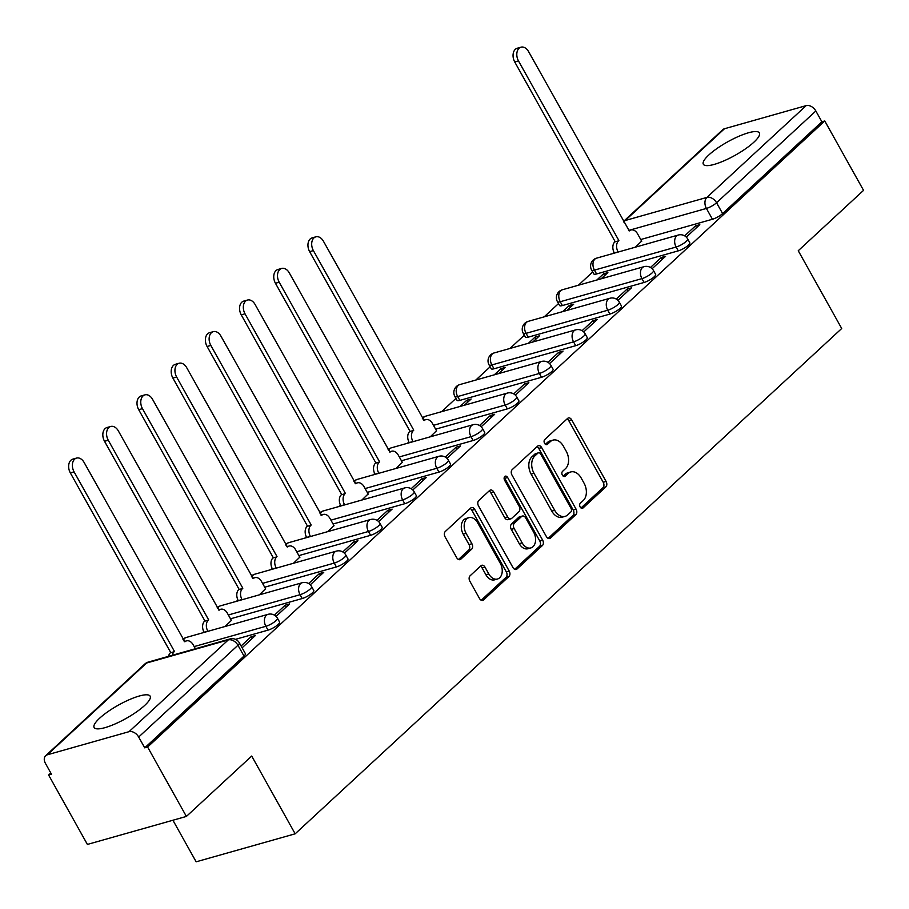 <?xml version="1.0" encoding="UTF-8"?>
<svg xmlns="http://www.w3.org/2000/svg" width="909" height="909" viewBox="0 0 909 909"><rect width="100%" height="100%" fill="white"/><g stroke="black" fill="none" stroke-linecap="round" stroke-linejoin="round"><path stroke-width="1.36" d="M580.158 506.995A2.829 1.932 74.2 0 0 582.442 508.324A2.829 1.932 74.2 0 0 583.01 507.995L605.86 486.872A4.034 2.761 74.2 0 0 606.098 481.452L571.67 419.844A4.034 2.761 74.2 0 0 568.42 417.947A4.034 2.761 74.2 0 0 567.602 418.413L544.752 439.536A2.829 1.932 74.2 0 0 544.582 443.331A2.829 1.932 74.2 0 0 546.854 444.66A2.829 1.932 74.2 0 0 547.423 444.331L550.388 441.592A12.919 8.851 74.2 0 1 552.99 440.115A12.919 8.851 74.2 0 1 563.387 446.183L566.262 451.318A12.919 8.851 74.2 0 1 565.5 468.635L562.535 471.373A2.829 1.932 74.2 0 0 562.376 475.157A2.829 1.932 74.2 0 0 564.648 476.486A2.829 1.932 74.2 0 0 565.216 476.168L568.17 473.43A12.919 8.851 74.2 0 1 570.784 471.941A12.919 8.851 74.2 0 1 581.181 478.02L584.044 483.156A12.919 8.851 74.2 0 1 583.283 500.473L580.328 503.211A2.829 1.932 74.2 0 0 580.158 506.995M753.868 142.213A32.099 7.692 -29.2 0 0 759.379 132.93A32.099 7.692 -29.2 0 0 738.574 136.407A32.099 7.692 -29.2 0 0 708.85 154.95A32.099 7.692 -29.2 0 0 703.339 164.245A32.099 7.692 -29.2 0 0 724.143 160.768A32.099 7.692 -29.2 0 0 753.868 142.213M144.645 705.475A32.099 7.692 -29.2 0 0 150.155 696.18A32.099 7.692 -29.2 0 0 129.351 699.657A32.099 7.692 -29.2 0 0 99.626 718.212A32.099 7.692 -29.2 0 0 94.116 727.495A32.099 7.692 -29.2 0 0 114.92 724.019A32.099 7.692 -29.2 0 0 144.645 705.475M470.089 575.795A4.034 2.761 74.2 0 0 469.851 581.203L479.509 598.497A4.034 2.761 74.2 0 0 482.759 600.394A4.034 2.761 74.2 0 0 483.577 599.929L508.96 576.465A4.034 2.761 74.2 0 0 509.199 571.045L474.759 509.438A4.034 2.761 74.2 0 0 471.51 507.54A4.034 2.761 74.2 0 0 470.703 508.006L445.319 531.47A4.034 2.761 74.2 0 0 445.08 536.878L456.75 557.762A4.034 2.761 74.2 0 0 459.999 559.66A4.034 2.761 74.2 0 0 460.806 559.194L471.669 549.15A4.034 2.761 74.2 0 0 471.907 543.741L466.124 533.39A10.806 7.397 74.2 0 1 468.942 517.664A10.806 7.397 74.2 0 1 477.634 522.743L500.302 563.307A10.806 7.397 74.2 0 1 497.484 579.022A10.806 7.397 74.2 0 1 488.792 573.943L485.02 567.182A4.034 2.761 74.2 0 0 481.77 565.284A4.034 2.761 74.2 0 0 480.952 565.75L470.089 575.795M824.77 120.965L863.55 190.356L798.25 250.736L841.711 328.501L295.164 833.814L251.702 756.049L186.39 816.43L147.61 747.028L824.77 120.965L821.884 121.783L815.839 110.978L716.565 202.752A8.226 1.977 150.8 0 1 706.407 208.434L628.539 230.466M546.411 536.64A4.034 2.761 74.2 0 0 549.661 538.537A4.034 2.761 74.2 0 0 550.468 538.083L575.851 514.608A4.034 2.761 74.2 0 0 576.09 509.199L541.662 447.592A4.034 2.761 74.2 0 0 538.412 445.694A4.034 2.761 74.2 0 0 537.594 446.149L512.21 469.623A4.034 2.761 74.2 0 0 511.972 475.032L546.411 536.64M542.412 545.536L517.028 569A4.034 2.761 74.2 0 1 516.21 569.466A4.034 2.761 74.2 0 1 512.96 567.568L478.52 505.961A4.034 2.761 74.2 0 1 478.759 500.541L489.621 490.496A4.034 2.761 74.2 0 1 490.44 490.042A4.034 2.761 74.2 0 1 493.689 491.939L507.654 516.926A4.034 2.761 74.2 0 0 510.903 518.823A4.034 2.761 74.2 0 0 511.722 518.357L518.925 511.699A4.034 2.761 74.2 0 0 519.164 506.279L504.62 480.27A2.829 1.932 74.2 0 1 505.359 476.157A2.829 1.932 74.2 0 1 507.631 477.486L542.639 540.128A4.034 2.761 74.2 0 1 542.412 545.536L539.526 546.354L514.699 569.307M186.39 816.43L87.389 844.427L48.609 775.025L50.813 772.991M613.984 252.304L612.552 253.634M592.702 271.984L578.363 285.244M558.512 303.595L544.184 316.843M524.323 335.205L509.994 348.454M490.144 366.816L475.805 380.064M455.954 398.415L441.615 411.663M408.868 441.944L407.437 443.274M374.678 473.555L373.247 474.884M340.5 505.165L339.057 506.495M306.31 536.776L304.879 538.094M272.121 568.375L270.689 569.704M237.931 599.985L236.499 601.315M203.752 631.596L202.309 632.914M172.915 820.236L196.151 861.812L295.164 833.814M147.61 747.028L144.724 747.846L138.679 737.04A8.226 5.67 -132.8 0 0 129.01 731.688L47.325 754.8A8.226 5.67 -132.8 0 0 45.632 755.731A8.226 5.67 -132.8 0 0 45.45 763.401L51.495 774.218L48.609 775.025M821.884 121.783L722.61 213.57A8.226 1.977 150.8 0 1 712.451 219.251L640.743 239.533M724.484 128.737L625.21 220.512A8.226 5.67 -132.8 0 0 623.517 221.444L722.791 129.669A8.226 5.67 47.2 0 1 724.484 128.737L806.169 105.626A8.226 5.67 47.2 0 1 815.839 110.978M652.117 268.734L665.604 256.27L661.275 257.486L662.297 259.326M601.167 278.79L607.871 272.598L603.542 273.814L604.565 275.643M617.927 300.345L631.414 287.869L627.085 289.096L628.108 290.925M566.977 310.401L573.693 304.197L569.364 305.424L570.386 307.253M583.737 331.944L597.224 319.479L592.895 320.707L593.918 322.536M532.799 342L539.503 335.807L535.174 337.034L536.196 338.864M549.559 363.555L563.046 351.09L558.717 352.317L559.739 354.146M498.609 373.61L505.313 367.418L500.984 368.634L502.007 370.474M515.369 395.165L528.856 382.689L524.527 383.916L525.55 385.746M464.419 405.221L471.123 399.017L466.794 400.244L467.817 402.073M481.179 426.776L494.666 414.299L490.337 415.527L491.36 417.356M430.241 436.831L436.513 430.752M447.001 458.375L460.488 445.91L456.148 447.137L457.182 448.966M396.051 468.43L402.323 462.351M412.811 489.985L426.298 477.52L421.969 478.736L422.992 480.577M361.862 500.041L368.134 493.962M378.621 521.596L392.109 509.12L387.779 510.347L388.802 512.176M327.672 531.651L333.955 525.572M344.431 553.195L357.919 540.73L353.59 541.957L354.612 543.787M293.493 563.25L299.765 557.183M310.253 584.805L323.74 572.34L319.411 573.556L320.434 575.397M259.304 594.861L265.576 588.782M276.063 616.416L289.551 603.94L285.221 605.167L286.244 606.996M225.114 626.471L231.386 620.393M242.112 647.799L255.361 635.55L251.032 636.777L252.054 638.607M268.03 630.142L265.882 626.301A8.226 1.977 150.8 0 0 273.916 622.301A8.226 1.977 150.8 0 0 277.45 618.234L279.597 622.074A8.226 1.977 -29.2 0 1 276.052 626.142A8.226 1.977 -29.2 0 1 268.03 630.142L235.476 639.345M302.208 598.531L300.072 594.702A8.226 1.977 150.8 0 0 308.094 590.691A8.226 1.977 150.8 0 0 311.639 586.635L313.775 590.464A8.226 1.977 -29.2 0 1 310.242 594.531A8.226 1.977 -29.2 0 1 302.208 598.531L230.511 618.813M336.398 566.932L334.251 563.091A8.226 1.977 150.8 0 0 342.284 559.092A8.226 1.977 150.8 0 0 345.818 555.024L347.965 558.865A8.226 1.977 -29.2 0 1 344.431 562.921A8.226 1.977 -29.2 0 1 336.398 566.932L264.689 587.203M370.588 535.321L368.44 531.481A8.226 1.977 150.8 0 0 376.474 527.481A8.226 1.977 150.8 0 0 380.007 523.414L382.155 527.254A8.226 1.977 -29.2 0 1 378.61 531.322A8.226 1.977 -29.2 0 1 370.588 535.321L298.879 555.604M404.766 503.711L402.63 499.882A8.226 1.977 150.8 0 0 410.663 495.871A8.226 1.977 150.8 0 0 414.197 491.814L416.333 495.644A8.226 1.977 -29.2 0 1 412.8 499.711A8.226 1.977 -29.2 0 1 404.766 503.711L333.069 523.993M438.956 472.101L436.82 468.271A8.226 1.977 150.8 0 0 444.842 464.272A8.226 1.977 150.8 0 0 448.387 460.204L450.523 464.033A8.226 1.977 -29.2 0 1 446.989 468.101A8.226 1.977 -29.2 0 1 438.956 472.101L367.259 492.383M473.146 440.501L470.998 436.661A8.226 1.977 150.8 0 0 479.032 432.661A8.226 1.977 150.8 0 0 482.565 428.594L484.713 432.434A8.226 1.977 -29.2 0 1 481.179 436.49A8.226 1.977 -29.2 0 1 473.146 440.501L401.437 460.783M507.336 408.891L505.188 405.05A8.226 1.977 150.8 0 0 513.221 401.051A8.226 1.977 150.8 0 0 516.755 396.983L518.903 400.824A8.226 1.977 -29.2 0 1 515.358 404.891A8.226 1.977 -29.2 0 1 507.336 408.891L435.627 429.173M541.514 377.28L539.378 373.451A8.226 1.977 150.8 0 0 547.4 369.44A8.226 1.977 150.8 0 0 550.945 365.384L553.081 369.213A8.226 1.977 -29.2 0 1 549.547 373.281A8.226 1.977 -29.2 0 1 541.514 377.28L459.829 400.392L457.693 396.551A8.226 1.977 150.8 0 1 454.886 396.517L457.034 400.346A8.226 1.977 -29.2 0 0 459.829 400.392M575.704 345.681L573.556 341.841A8.226 1.977 150.8 0 0 581.59 337.841A8.226 1.977 150.8 0 0 585.123 333.773L587.271 337.614A8.226 1.977 -29.2 0 1 583.737 341.67A8.226 1.977 -29.2 0 1 575.704 345.681L494.019 368.781L491.871 364.941A8.226 1.977 150.8 0 1 489.076 364.907L491.224 368.747A8.226 1.977 -29.2 0 0 494.019 368.781M609.894 314.071L607.746 310.23A8.226 1.977 150.8 0 0 615.779 306.231A8.226 1.977 150.8 0 0 619.313 302.163L621.461 306.003A8.226 1.977 -29.2 0 1 617.927 310.071A8.226 1.977 -29.2 0 1 609.894 314.071L528.209 337.171L526.061 333.342A8.226 1.977 150.8 0 1 523.266 333.296L525.402 337.137A8.226 1.977 -29.2 0 0 528.209 337.171M644.083 282.46L641.936 278.631A8.226 1.977 150.8 0 0 649.969 274.62A8.226 1.977 150.8 0 0 653.503 270.564L655.65 274.393A8.226 1.977 -29.2 0 1 652.105 278.461A8.226 1.977 -29.2 0 1 644.083 282.46L562.398 305.56L560.251 301.731A8.226 1.977 150.8 0 1 557.444 301.697L559.592 305.526A8.226 1.977 -29.2 0 0 562.398 305.56M678.262 250.861L676.126 247.021A8.226 1.977 150.8 0 0 684.147 243.021A8.226 1.977 150.8 0 0 687.693 238.953L689.829 242.794A8.226 1.977 -29.2 0 1 686.295 246.85A8.226 1.977 -29.2 0 1 678.262 250.861L596.577 273.961L594.441 270.121A8.226 1.977 150.8 0 1 591.634 270.087L593.782 273.916A8.226 1.977 -29.2 0 0 596.577 273.961M686.306 237.124L699.794 224.659L695.465 225.887L696.487 227.716M635.357 247.18L641.629 241.112M603.542 273.814L596.838 280.017M569.364 305.424L562.648 311.628M535.174 337.034L528.47 343.227M500.984 368.634L494.28 374.838M466.794 400.244L460.09 406.448M695.465 225.887L684.659 235.863M144.724 747.846L243.998 656.059A8.226 1.977 -29.2 0 0 245.407 653.685L239.362 642.868A8.226 1.977 150.8 0 1 237.953 645.254L138.679 737.04M661.275 257.486L650.48 267.473M627.085 289.096L616.291 299.084M592.895 320.707L582.101 330.683M558.717 352.317L547.911 362.293M524.527 383.916L513.733 393.904M490.337 415.527L479.543 425.503M456.148 447.137L445.353 457.113M421.969 478.736L411.163 488.724M387.779 510.347L376.985 520.334M353.59 541.957L342.795 551.933M319.411 573.556L308.606 583.544M285.221 605.167L274.427 615.154M251.032 636.777L241.09 645.969M570.784 471.941L567.898 472.76A12.919 8.851 74.2 0 0 565.284 474.248L568.17 473.43M563.216 476.157L565.284 474.248M552.99 440.115L550.104 440.933A12.919 8.851 74.2 0 0 547.502 442.41L550.388 441.592M545.434 444.319L547.502 442.41M581.01 507.995L602.974 487.678A4.034 2.761 74.2 0 0 603.212 482.27L568.784 420.662A4.034 2.761 74.2 0 0 567.046 418.924M548.138 538.378L572.965 515.426A4.034 2.761 74.2 0 0 573.204 510.017L538.776 448.398A4.034 2.761 74.2 0 0 537.037 446.671M570.807 512.006A2.829 1.932 74.2 0 0 570.977 508.222L540.753 454.136A2.829 1.932 74.2 0 0 538.48 452.807A2.829 1.932 74.2 0 0 537.912 453.137L534.787 456.011A12.919 8.851 74.2 0 0 534.026 473.328L554.683 510.301A12.919 8.851 74.2 0 0 565.091 516.369A12.919 8.851 74.2 0 0 567.693 514.892L570.807 512.006M538.48 452.807L535.594 453.625A2.829 1.932 74.2 0 0 535.026 453.943L537.912 453.137M565.091 516.369L562.205 517.187A12.919 8.851 74.2 0 1 551.797 511.119L531.14 474.146A12.919 8.851 74.2 0 1 531.901 456.829L535.026 453.943M510.903 518.823L508.017 519.641A4.034 2.761 74.2 0 1 504.768 517.744L490.803 492.746A4.034 2.761 74.2 0 0 489.065 491.019M539.526 546.354A4.034 2.761 74.2 0 0 539.753 540.935L504.745 478.304A2.829 1.932 74.2 0 0 504.2 477.566M522.152 542.855A10.806 7.397 74.2 0 0 530.845 547.922A10.806 7.397 74.2 0 0 533.651 532.208L525.663 517.925A4.034 2.761 74.2 0 0 522.414 516.028A4.034 2.761 74.2 0 0 521.607 516.482L514.403 523.152A4.034 2.761 74.2 0 0 514.164 528.561L522.152 542.855L519.255 543.673A10.806 7.397 74.2 0 0 527.959 548.741L530.845 547.922M522.414 516.028L519.528 516.835A4.034 2.761 74.2 0 0 518.721 517.301L521.607 516.482M519.255 543.673L511.278 529.379A4.034 2.761 74.2 0 1 511.517 523.97L518.721 517.301M497.484 579.022L494.598 579.84A10.806 7.397 74.2 0 1 485.906 574.761L482.134 568A4.034 2.761 74.2 0 0 480.395 566.273M468.942 517.664L466.056 518.482A10.806 7.397 74.2 0 0 463.238 534.197L466.124 533.39M458.477 559.501L468.783 549.968A4.034 2.761 74.2 0 0 469.021 544.559L463.238 534.197M481.247 600.224L506.074 577.272A4.034 2.761 74.2 0 0 506.313 571.863L471.873 510.256A4.034 2.761 74.2 0 0 470.146 508.517M614.404 253.111L614.314 252.941A8.226 5.636 -105.8 0 1 614.802 241.908L618.552 240.851A8.226 5.636 74.2 0 0 618.063 251.873L618.165 252.043M641.731 241.294L637.573 233.84A8.226 5.636 74.2 0 0 630.948 229.977A8.226 5.636 74.2 0 0 629.289 230.92L528.595 51.631A9.465 6.477 74.2 0 0 520.971 47.188A9.465 6.477 74.2 0 0 518.505 60.96L618.881 240.544M615.132 241.612L514.755 62.017A9.465 6.477 -105.8 0 1 517.221 48.245L520.971 47.188M409.289 442.751L409.198 442.581A8.226 5.636 -105.8 0 1 409.675 431.559L413.436 430.491A8.226 5.636 74.2 0 0 412.947 441.524L413.038 441.694M436.615 430.934L432.445 423.492A8.226 5.636 74.2 0 0 425.832 419.617A8.226 5.636 74.2 0 0 424.173 420.56L323.468 241.283A9.465 6.477 74.2 0 0 315.855 236.829A9.465 6.477 74.2 0 0 313.389 250.6L413.765 430.184M410.004 431.252L309.639 251.657A9.465 6.477 -105.8 0 1 312.105 237.897L315.855 236.829M375.099 474.362L375.008 474.191A8.226 5.636 -105.8 0 1 375.497 463.158L379.246 462.102A8.226 5.636 74.2 0 0 378.758 473.123L378.86 473.294M402.426 462.545L398.267 455.091A8.226 5.636 74.2 0 0 391.643 451.228A8.226 5.636 74.2 0 0 389.984 452.171L289.289 272.882A9.465 6.477 74.2 0 0 281.665 268.439A9.465 6.477 74.2 0 0 279.199 282.21L379.576 461.795M375.826 462.863L275.45 283.267A9.465 6.477 -105.8 0 1 277.915 269.496L281.665 268.439M340.92 505.961L340.818 505.79A8.226 5.636 -105.8 0 1 341.307 494.769L345.056 493.712A8.226 5.636 74.2 0 0 344.579 504.734L344.67 504.904M368.236 494.144L364.077 486.701A8.226 5.636 74.2 0 0 357.453 482.838A8.226 5.636 74.2 0 0 355.794 483.781L255.099 304.492A9.465 6.477 74.2 0 0 247.487 300.05A9.465 6.477 74.2 0 0 245.021 313.81L345.386 493.405M341.636 494.462L241.26 314.878A9.465 6.477 -105.8 0 1 243.726 301.106L247.487 300.05M306.731 537.571L306.64 537.401A8.226 5.636 -105.8 0 1 307.117 526.379L310.867 525.311A8.226 5.636 74.2 0 0 310.389 536.344L310.48 536.515M334.046 525.754L329.887 518.312A8.226 5.636 74.2 0 0 323.263 514.437A8.226 5.636 74.2 0 0 321.616 515.392L220.91 336.103A9.465 6.477 74.2 0 0 213.297 331.649A9.465 6.477 74.2 0 0 210.831 345.42L311.196 525.016M307.447 526.072L207.082 346.477A9.465 6.477 -105.8 0 1 209.547 332.717L213.297 331.649M272.541 569.182L272.45 569.011A8.226 5.636 -105.8 0 1 272.939 557.978L276.688 556.922A8.226 5.636 74.2 0 0 276.2 567.943L276.291 568.114M299.868 557.365L295.709 549.911A8.226 5.636 74.2 0 0 289.085 546.048A8.226 5.636 74.2 0 0 287.426 546.991L186.72 367.702A9.465 6.477 74.2 0 0 179.107 363.259A9.465 6.477 74.2 0 0 176.641 377.03L277.018 556.615M273.257 557.683L172.892 378.087A9.465 6.477 -105.8 0 1 175.357 364.316L179.107 363.259M238.351 600.781L238.26 600.622A8.226 5.636 -105.8 0 1 238.749 589.589L242.498 588.532A8.226 5.636 74.2 0 0 242.01 599.554L242.112 599.724M265.678 588.964L261.519 581.521A8.226 5.636 74.2 0 0 254.895 577.658A8.226 5.636 74.2 0 0 253.236 578.601L152.542 399.312A9.465 6.477 74.2 0 0 144.917 394.87A9.465 6.477 74.2 0 0 142.463 408.63L242.828 588.225M239.078 589.282L138.702 409.698A9.465 6.477 -105.8 0 1 141.168 395.926L144.917 394.87M204.173 632.391L204.07 632.221A8.226 5.636 -105.8 0 1 204.559 621.199L208.309 620.131A8.226 5.636 74.2 0 0 207.831 631.164L207.922 631.335M231.488 620.574L227.33 613.132A8.226 5.636 74.2 0 0 220.705 609.257A8.226 5.636 74.2 0 0 219.046 610.212L118.352 430.923A9.465 6.477 74.2 0 0 110.739 426.469A9.465 6.477 74.2 0 0 108.273 440.24L208.638 619.836M204.889 620.892L104.524 441.297A9.465 6.477 -105.8 0 1 106.978 427.537L110.739 426.469M168.574 656.321A8.226 5.636 -105.8 0 1 170.369 652.798L174.13 651.742A8.226 5.636 74.2 0 0 172.324 655.264M195.378 648.742L193.14 644.742A8.226 5.636 74.2 0 0 186.527 640.868A8.226 5.636 74.2 0 0 184.868 641.811L84.162 462.533A9.465 6.477 74.2 0 0 76.549 458.079A9.465 6.477 74.2 0 0 74.084 471.851L174.46 651.435M170.699 652.503L70.334 472.907A9.465 6.477 -105.8 0 1 72.8 459.147L76.549 458.079M581.783 508.347L583.01 507.995M546.195 444.683L547.423 444.331M563.989 476.509L565.216 476.168M129.01 731.688L228.284 639.913L146.599 663.013L47.325 754.8M712.451 219.251L706.407 208.434A8.226 5.636 74.2 0 1 706.895 197.412L806.169 105.626M623.96 222.285A8.226 5.636 74.2 0 1 625.21 220.512L706.895 197.412A8.226 5.67 47.2 0 1 716.565 202.752L722.61 213.57M277.45 618.234A8.226 8.226 0 0 0 268.03 614.336A8.226 5.636 -105.8 0 0 266.371 615.279A8.226 5.636 -105.8 0 0 265.882 626.301L194.174 646.583M311.639 586.635A8.226 8.226 0 0 0 302.208 582.726A8.226 5.636 -105.8 0 0 300.549 583.669A8.226 5.636 -105.8 0 0 300.072 594.702L228.364 614.973M345.818 555.024A8.226 8.226 0 0 0 336.398 551.115A8.226 5.636 -105.8 0 0 334.739 552.07A8.226 5.636 -105.8 0 0 334.251 563.091L262.553 583.373M380.007 523.414A8.226 8.226 0 0 0 370.588 519.516A8.226 5.636 -105.8 0 0 368.929 520.459A8.226 5.636 -105.8 0 0 368.44 531.481L296.732 551.763M414.197 491.814A8.226 8.226 0 0 0 404.766 487.906A8.226 5.636 -105.8 0 0 403.119 488.849A8.226 5.636 -105.8 0 0 402.63 499.882L330.921 520.153M448.387 460.204A8.226 8.226 0 0 0 438.956 456.295A8.226 5.636 -105.8 0 0 437.297 457.238A8.226 5.636 -105.8 0 0 436.82 468.271L365.111 488.553M482.565 428.594A8.226 8.226 0 0 0 473.146 424.696A8.226 5.636 -105.8 0 0 471.487 425.639A8.226 5.636 -105.8 0 0 470.998 436.661L399.301 456.943M516.755 396.983A8.226 8.226 0 0 0 507.336 393.086A8.226 5.636 -105.8 0 0 505.677 394.029A8.226 5.636 -105.8 0 0 505.188 405.05L433.479 425.332M550.945 365.384A8.226 8.226 0 0 0 541.514 361.475A8.226 5.636 -105.8 0 0 539.855 362.418A8.226 5.636 -105.8 0 0 539.378 373.451L457.693 396.551A8.226 5.636 -105.8 0 1 458.17 385.518A8.226 5.636 74.2 0 1 459.829 384.575A8.226 8.226 0 0 0 454.886 396.517M585.123 333.773A8.226 8.226 0 0 0 575.704 329.865A8.226 5.636 -105.8 0 0 574.045 330.819A8.226 5.636 -105.8 0 0 573.556 341.841L491.871 364.941A8.226 5.636 -105.8 0 1 492.36 353.919A8.226 5.636 74.2 0 1 494.019 352.976A8.226 8.226 0 0 0 489.076 364.907M619.313 302.163A8.226 8.226 0 0 0 609.894 298.266A8.226 5.636 -105.8 0 0 608.235 299.209A8.226 5.636 -105.8 0 0 607.746 310.23L526.061 333.342A8.226 5.636 -105.8 0 1 526.55 322.309A8.226 5.636 74.2 0 1 528.209 321.366A8.226 8.226 0 0 0 523.266 333.296M653.503 270.564A8.226 8.226 0 0 0 644.083 266.655A8.226 5.636 -105.8 0 0 642.424 267.598A8.226 5.636 -105.8 0 0 641.936 278.631L560.251 301.731A8.226 5.636 -105.8 0 1 560.739 290.698A8.226 5.636 74.2 0 1 562.398 289.755A8.226 8.226 0 0 0 557.444 301.697M687.693 238.953A8.226 8.226 0 0 0 678.262 235.045A8.226 5.636 -105.8 0 0 676.603 235.999A8.226 5.636 -105.8 0 0 676.126 247.021L594.441 270.121A8.226 5.636 -105.8 0 1 594.918 259.099A8.226 5.636 74.2 0 1 596.577 258.156A8.226 8.226 0 0 0 591.634 270.087M422.742 418.901A8.226 5.636 -105.8 0 1 423.992 417.129A8.226 5.636 74.2 0 1 425.651 416.186A8.226 8.226 0 0 0 422.287 418.083M388.552 450.512A8.226 5.636 -105.8 0 1 389.802 448.739A8.226 5.636 74.2 0 1 391.461 447.796A8.226 8.226 0 0 0 388.098 449.682M354.362 482.111A8.226 5.636 -105.8 0 1 355.612 480.35A8.226 5.636 74.2 0 1 357.271 479.395A8.226 8.226 0 0 0 353.908 481.293M320.184 513.721A8.226 5.636 -105.8 0 1 321.434 511.949A8.226 5.636 74.2 0 1 323.081 511.006A8.226 8.226 0 0 0 319.718 512.903M285.994 545.332A8.226 5.636 -105.8 0 1 287.244 543.559A8.226 5.636 74.2 0 1 288.903 542.616A8.226 8.226 0 0 0 285.54 544.502M251.804 576.931A8.226 5.636 -105.8 0 1 253.054 575.17A8.226 5.636 74.2 0 1 254.713 574.227A8.226 8.226 0 0 0 251.35 576.113M217.626 608.541A8.226 5.636 -105.8 0 1 218.864 606.769A8.226 5.636 74.2 0 1 220.523 605.826A8.226 8.226 0 0 0 217.16 607.723M183.436 640.152A8.226 5.636 -105.8 0 1 184.686 638.379A8.226 5.636 74.2 0 1 186.345 637.436A8.226 8.226 0 0 0 182.97 639.334M243.998 656.059L237.953 645.254A8.226 5.67 47.2 0 0 228.284 639.913A8.226 5.636 -105.8 0 1 229.943 638.97L148.258 662.07A8.226 8.226 0 0 0 144.906 663.945L45.632 755.731M144.906 663.945A8.226 5.67 -132.8 0 1 146.599 663.013A8.226 5.636 -105.8 0 1 148.258 662.07M568.784 420.662L571.67 419.844M603.212 482.27L606.098 481.452M602.974 487.678L605.86 486.872M538.776 448.398L541.662 447.592M573.204 510.017L576.09 509.199M572.965 515.426L575.851 514.608M548.718 538.571L550.468 538.083M531.901 456.829L534.787 456.011M531.14 474.146L534.026 473.328M551.797 511.119L554.683 510.301M515.278 569.5L517.028 569M490.803 492.746L493.689 491.939M504.768 517.744L507.654 516.926M504.745 478.304L507.631 477.486M539.753 540.935L542.639 540.128M511.517 523.97L514.403 523.152M511.278 529.379L514.164 528.561M482.134 568L485.02 567.182M485.906 574.761L488.792 573.943M469.021 544.559L471.907 543.741M468.783 549.968L471.669 549.15M459.056 559.694L460.806 559.194M471.873 510.256L474.759 509.438M506.313 571.863L509.199 571.045M506.074 577.272L508.96 576.465M481.827 600.417L483.577 599.929M614.802 241.908L618.552 240.851M614.314 252.941L618.063 251.873M514.755 62.017L518.505 60.96M409.675 431.559L413.436 430.491M409.198 442.581L412.947 441.524M309.639 251.657L313.389 250.6M375.497 463.158L379.246 462.102M375.008 474.191L378.758 473.123M275.45 283.267L279.199 282.21M341.307 494.769L345.056 493.712M340.818 505.79L344.579 504.734M241.26 314.878L245.021 313.81M307.117 526.379L310.867 525.311M306.64 537.401L310.389 536.344M207.082 346.477L210.831 345.42M272.939 557.978L276.688 556.922M272.45 569.011L276.2 567.943M172.892 378.087L176.641 377.03M238.749 589.589L242.498 588.532M238.26 600.622L242.01 599.554M138.702 409.698L142.463 408.63M204.559 621.199L208.309 620.131M204.07 632.221L207.831 631.164M104.524 441.297L108.273 440.24M170.369 652.798L174.13 651.742M70.334 472.907L74.084 471.851M596.577 258.156L678.262 235.045M562.398 289.755L644.083 266.655M528.209 321.366L609.894 298.266M494.019 352.976L575.704 329.865M459.829 384.575L541.514 361.475M425.651 416.186L507.336 393.086M391.461 447.796L473.146 424.696M357.271 479.395L438.956 456.295M323.081 511.006L404.766 487.906M288.903 542.616L370.588 519.516M254.713 574.227L336.398 551.115M220.523 605.826L302.208 582.726M186.345 637.436L268.03 614.336M239.362 642.868A8.226 8.226 0 0 0 229.943 638.97M628.63 230.636L630.948 229.977M423.514 420.276L425.832 419.617M389.325 451.887L391.643 451.228M355.135 483.486L357.453 482.838M320.945 515.096L323.263 514.437M286.767 546.707L289.085 546.048M252.577 578.306L254.895 577.658M218.387 609.916L220.705 609.257M184.209 641.527L186.527 640.868"/></g></svg>
